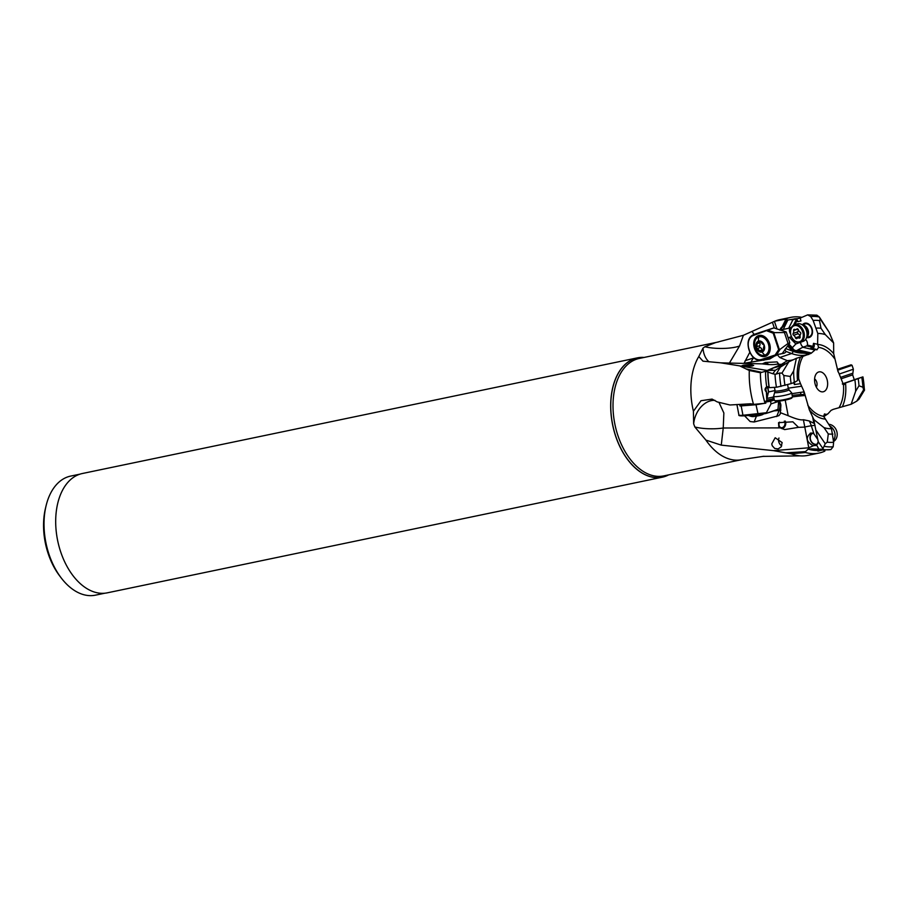 <?xml version="1.0" encoding="UTF-8"?>
<svg xmlns="http://www.w3.org/2000/svg" width="910" height="910" viewBox="0 0 910 910"><rect width="100%" height="100%" fill="white"/><g stroke="black" fill="none" stroke-linecap="round" stroke-linejoin="round"><path stroke-width="1.36" d="M864.489 390.128L858.972 399.228L856.731 401.162L863.59 389.867L862.93 387.239L858.983 385.772L855.628 391.289L851.134 404.267L833.276 409.341L831.069 410.376L827.941 413.811L826.36 414.448L824.483 413.936L823.63 416.291L831.49 428.69A48.219 30.019 78.2 0 1 823.982 427.609L813.893 419.624L809.343 409.875L804.133 391.823L800.504 383.667L794.419 384.555L793.6 382.371M830.887 449.574L833.185 446.742L833.617 442.271L831.49 428.69M826.36 414.448L823.63 416.325M800.504 383.667L798.741 379.015A35.012 21.794 -101.8 0 1 802.995 356.345L811.151 353.308L815.849 349.235L810.912 348.109L812.812 347.336L813.506 343.354A2.878 1.82 -77.1 0 1 814.245 345.948A2.878 1.82 -77.1 0 1 812.801 348.541M825.313 334.607L833.628 342.956L829.158 332.207L820.319 319.251L819.5 320.604L821.002 328.283L825.313 334.607A48.219 30.019 78.2 0 0 817.817 333.515L817.601 344.287L818.59 347.392L816.85 349.918L815.849 349.235M838.087 371.86L833.685 353.637L833.628 342.956M838.326 371.78L843.468 384.668L844.184 384.634M827.122 379.743A10.169 6.336 78.2 0 0 816.418 373.589A10.169 6.336 78.2 0 0 815.098 383.94A10.169 6.336 78.2 0 0 820.103 391.277A10.169 6.336 78.2 0 0 826.269 389.412A10.169 6.336 78.2 0 0 827.122 379.743M814.268 349.872L802.779 347.245L806.692 345.936L812.812 347.336M788.97 344.173L792.371 347.654A4.8 3.469 -108.6 0 0 796.557 350.555A4.8 3.469 -108.6 0 0 796.933 350.464A4.8 3.469 -108.6 0 0 797.877 349.906L802.779 347.245M797.877 349.906L811.049 352.909M811.151 353.308L810.821 353.41A9.6 6.939 71.4 0 1 807.943 353.512L795.431 350.657A9.6 6.939 71.4 0 1 791.518 348.325L788.367 345.095M809.456 353.876L803.086 353.114A44.146 31.907 71.4 0 1 793.008 351.305L785.535 348.519M796.386 358.312L788.833 361.816L781.963 373.123L783.828 375.5L790.324 376.433L793.668 370.916L796.386 358.312L802.904 356.379M792.508 359.905L791.802 360.098M790.369 361.02A23.034 14.64 -121.1 0 0 791.097 360.292L787.355 360.69L779.779 357.493L791.609 353.524A1.922 1.149 110.4 0 0 793.008 351.305M798.309 378.981L797.479 380.573L794.419 382.462A2.878 0.967 -98.3 0 1 794.419 384.555M793.668 370.916A48.219 30.019 78.2 0 0 794.419 382.462L791.131 383.611A53.724 33.442 -101.8 0 1 790.324 376.433M791.131 383.611L776.856 387.194L769.189 387.671L766.686 386.841C764.65 388.411 764.548 390.14 766.391 392.039L766.812 400.991L765.435 401.242L765.81 403.13L765.048 403.289A69.296 43.134 -101.8 0 1 763.99 399.547A69.296 43.134 -101.8 0 1 760.385 372.747L765.549 371.246L772.783 373.737L775.422 370.245L788.833 361.816M768.768 387.205L767.335 387.398A2.878 2.241 70.7 0 1 767.767 386.693M766.391 392.039L765.731 388.672L767.335 387.398M767.073 397.067L766.595 391.96M794.908 324.688L797.24 319.933L794.532 318.921L787.844 320.058L785.091 319.239A69.296 43.134 -101.8 0 1 790.79 317.374L779.631 319.694A69.296 43.134 78.2 0 0 774.672 321.241L743.402 335.289L715.476 342.638L704.886 346.755L703.009 348.132L698.8 356.515L702.975 361.168L720.891 362.851L739.693 365.888L749.305 370.495L760.385 372.747M749.305 370.495A69.296 43.134 78.2 0 0 752.832 401.867A69.296 43.134 78.2 0 0 753.526 404.404L750.682 403.778L729.945 404.984L717.262 401.924L712.064 399.092L701.007 400.718L693.42 411.252L693.647 423.844L694.842 426.972L705.91 440.099L721.266 445.138L773.511 450.643L808.751 447.8L803.393 419.726C800.937 420.363 795.863 419.01 788.174 415.688L785.216 400.104M765.048 403.289L753.526 404.404M792.178 395.372L800.891 394.474L800.493 392.403M766.857 400.173A9.6 1.137 169.2 0 1 773.193 398.842L774.035 398.648M767.619 387.353L768.495 391.96L766.993 398.216M768.495 391.96L775.036 390.538M766.982 398.409L773.716 396.942M791.848 393.666L803.894 391.903M801.244 386.261L788.265 388.172M804.838 394.576L800.891 394.474M803.393 419.726L809.229 420.943L814.541 423.65L818.238 441.714L816.645 445.07L813.187 445.798C806.249 441.771 805.43 437.528 810.73 433.069L810.264 433.205M813.893 419.624L814.541 423.65M833.617 442.271A61.834 38.493 -101.8 0 1 827.258 442.135L825.245 443.739L822.617 449.29L811.06 448.835L808.205 449.13L805.475 451.622L785.785 452.85L773.511 450.643M827.258 442.135L828.293 433.933L823.982 427.609M832.9 434.07A53.724 33.442 -101.8 0 1 828.293 433.933M820.24 450.075L820.422 450.439C817.942 451.28 817.237 451.28 818.317 450.427L821.377 449.904M817.737 450.905L818.317 450.427A66.862 41.621 78.2 0 1 808.205 449.13M824.631 449.813L823.959 450.837L825.006 450.507L824.744 451.189A69.296 43.134 -101.8 0 1 819.057 453.055A69.296 43.134 -101.8 0 1 805.395 452.475L805.475 451.622M820.422 450.439L823.186 449.893M825.006 450.507L824.403 450.109M785.785 452.85L791.188 453.794L805.395 452.475M791.188 453.794A69.296 43.134 78.2 0 0 800.14 455.864A69.296 43.134 78.2 0 0 807.898 455.375L819.057 453.055M763.99 456.251L743.311 459.334M767.528 364.535A3.845 3.071 54.4 0 0 763.262 363.772A3.845 3.071 54.4 0 0 762.978 364.011M779.552 422.138A3.845 2.946 104.7 0 0 780.041 427.108A3.845 2.946 104.7 0 0 781.019 427.643A3.845 2.946 104.7 0 0 784.477 425.641A3.845 2.946 104.7 0 0 784.306 421.137M739.693 365.888L767.244 370.484L781.417 364.375L776.685 364.205C773.375 364.853 768.597 364.751 762.364 363.863L765.401 362.476A4.8 3.845 -125.6 0 1 768.586 364.603M776.685 364.205L778.368 363.579L777.094 361.918L765.401 362.476M752.229 331.729L754.106 334.414M749.829 352.238L744.039 363.295L769.689 359.029L777.083 354.536L779.779 357.493M785.034 363.829A23.034 17.768 62.9 0 1 781.417 364.375L787.355 360.69M762.364 363.863L720.891 362.851M704.886 346.755A23.034 5.904 -179.6 0 0 735.405 347.165A23.034 5.904 -179.6 0 0 739.523 346.027L729.115 363.556M739.523 346.027L743.402 335.289M743.515 365.194C741.411 366.332 744.312 366.616 752.217 366.036C754.435 364.91 751.535 364.626 743.515 365.194L742.025 365.683M752.217 366.036L753.685 365.376M767.244 370.484L775.422 370.245M772.783 373.737L775.422 374.306L779.552 373.054A66.1 41.143 78.2 0 0 780.985 386.454M782.202 365.513L773.238 368.004L771.145 369.289L772.294 370.04M781.963 373.123L779.552 373.054M784.977 385.43A61.834 38.493 -101.8 0 1 783.828 375.5M766.88 386.761L766.686 386.841A66.862 41.621 78.2 0 1 765.549 371.246M756.438 416.166L754.128 421.99L778.835 415.699L780.245 414.004L780.905 405.268A8.622 8.338 -127.4 0 0 779.29 401.082M780.439 412.708L788.174 415.688M815.007 425.277L811.31 425.778A23.034 3.037 -17.8 0 0 804.486 427.097L798.491 427.347L792.86 421.808L778.539 422.649L778.812 426.949L780.257 427.882L723.234 428.007L721.266 445.138M718.923 402.3L723.86 412.981L723.234 428.007A23.034 5.904 0.4 0 1 694.842 426.972M737.054 405.28L736.599 404.552M754.128 421.99L750.147 421.546L744.551 415.779M798.491 427.347L784.647 429.588L780.257 427.882M785.273 421.08A4.8 3.686 -75.3 0 1 785.751 423.127A4.8 3.686 -75.3 0 1 785.455 425.209A4.8 3.686 -75.3 0 1 781.849 428.644M771.748 443.932L772.249 445.775L774.706 448.459L778.141 448.903L781.133 446.901L782.145 442.567L775.183 437.755L771.748 443.932M808.751 447.8L813.187 445.798M810.73 433.069L813.893 433.786L817.271 438.757M818.863 449.244L816.645 445.07L815.269 445.638M856.731 401.162L851.134 404.267M839.225 407.339A35.012 21.794 -101.8 0 0 843.468 384.668L845.629 382.917L854.877 379.754A48.219 30.019 78.2 0 1 855.628 391.289M845.629 382.917L842.831 383.815A2.878 2.423 -107.7 0 1 842.683 384.259M854.877 379.754L862.93 376.876L854.274 379.697M863.59 389.867L864.352 390.276A66.1 41.143 78.2 0 0 862.93 376.876L864.5 390.208M842.33 383.895L854.297 379.788M827.941 413.811L823.675 416.735M817.601 344.287L813.506 343.354M813.301 346.426L807.397 345.083A4.8 3.469 -108.6 0 0 805.6 339.464M797.24 319.933L797.672 321.617L800.948 320.923L797.672 321.617M800.959 320.968L800.197 318.079L807.636 314.883L810.73 316.589L813.142 320.457A61.834 38.493 -101.8 0 1 819.5 320.604M820.319 319.251L819.33 316.987L816.873 315.167L807.636 314.883M817.817 333.515L813.142 320.457M806.749 337.519A7.485 5.414 -108.6 0 0 808.683 337.633A7.485 5.414 -108.6 0 0 812.243 329.465A7.485 5.414 -108.6 0 0 805.077 323.152A7.485 5.414 -108.6 0 0 802.472 324.779M806.692 345.936L807.397 345.083M792.371 347.654L795.852 343.969L799.856 342.444M803.189 347.108A4.8 3.469 71.4 0 1 800.584 342.228M788.106 337.724L789.436 337.371L795.852 343.969M799.617 342.49A9.214 6.654 71.4 0 1 790.927 335.21A9.214 6.654 71.4 0 1 794.464 324.836A9.214 6.654 71.4 0 1 795.181 324.654A9.214 6.654 71.4 0 1 803.86 331.945A9.214 6.654 71.4 0 1 800.322 342.308A9.214 6.654 71.4 0 1 799.617 342.49L799.765 342.649M789.436 337.371L791.461 336.689M787.844 320.058L783.26 329.42A4.8 3.469 -108.6 0 0 783.101 329.443A4.8 3.469 -108.6 0 0 782.725 329.545A4.8 3.469 -108.6 0 0 781.633 330.25M790.631 333.936A4.8 3.469 71.4 0 1 790.039 327.827M787.696 346.118L790.255 348.746A9.6 6.939 -108.6 0 0 794.18 351.078L803.086 353.114M776.981 329.045L774.433 321.366M785.614 319.763L782.179 326.77A9.6 6.939 -108.6 0 0 779.87 330.125M785.091 319.239L774.672 321.241M790.79 317.374A69.296 43.134 -101.8 0 1 801.892 317.351M808.683 336.837A6.723 4.857 -108.6 0 0 809.195 336.7A6.723 4.857 -108.6 0 0 811.777 329.136A6.723 4.857 -108.6 0 0 805.441 323.823A6.723 4.857 -108.6 0 0 804.918 323.96L802.336 324.825M816.395 328.135A53.724 33.442 -101.8 0 1 821.002 328.283M829.158 332.207L819.33 316.987A66.1 41.143 78.2 0 0 810.73 316.589M800.208 318.079L798.093 318.568M798.73 318.5L794.464 318.853M794.612 319.262L792.849 319.854L788.72 328.26L791.541 327.316M791.097 319.615L792.849 319.854M793.429 325.325L796.273 319.524M783.26 329.42L788.72 328.26M780.996 330.148A9.6 6.939 71.4 0 1 783.43 326.349L786.843 319.387M782.179 326.77L783.43 326.349M808.944 354.343A46.069 33.295 71.4 0 1 791.609 353.524L785.876 351.385L784.852 349.565M785.876 351.385A8.622 3.014 -175.6 0 1 784.181 353.171A8.622 3.014 -175.6 0 1 783.317 353.455L777.083 354.536M750.886 362.589A9.6 4.937 127 0 1 753.605 357.892L745.37 360.633M745.199 360.69L753.73 357.835M858.176 378.594A53.724 33.442 -101.8 0 1 858.983 385.772M861.77 377.309A61.834 38.493 -101.8 0 1 862.93 387.239M863.715 390.083L864.352 390.276M80 474.144L70.696 476.078A60.811 37.856 78.2 0 0 46.103 505.676L45.5 508.178A56.977 35.467 -101.8 0 0 46.512 548.013A56.977 35.467 -101.8 0 0 46.535 548.093A56.977 35.467 78.2 0 0 59.582 575.791L61.141 577.839A60.811 37.856 78.2 0 0 95.504 595.151L104.809 593.218M46.103 505.676A60.811 37.856 78.2 0 0 47.183 548.195A60.811 37.856 78.2 0 0 47.206 548.286A60.811 37.856 78.2 0 0 61.141 577.839M637.421 357.858L82.435 473.496A60.947 37.936 78.2 0 0 58.866 545.773A60.947 37.936 78.2 0 0 107.3 592.831L662.287 477.193A60.947 37.936 -101.8 0 1 613.852 430.134A60.947 37.936 -101.8 0 1 637.421 357.858A60.947 37.936 -101.8 0 1 644.178 357.437M668.657 474.884A60.947 37.936 -101.8 0 1 662.287 477.193M772.874 397.124L773.193 398.842M816.293 387.08A4.8 2.992 78.2 0 0 816.805 382.337A4.8 2.992 78.2 0 0 814.598 378.958M758.474 341.091A5.756 4.163 71.4 0 1 764.241 345.265A5.756 4.163 71.4 0 1 762.091 352.022A5.756 4.163 -108.6 0 1 756.324 347.848A5.756 4.163 -108.6 0 1 758.474 341.091A15.356 10.613 -108.1 0 1 758.735 336.95A9.6 6.939 71.4 0 1 768.347 343.878A9.6 6.939 71.4 0 1 764.809 355.162A9.6 6.939 71.4 0 1 764.775 355.173A9.6 6.939 71.4 0 1 755.175 348.246A9.6 6.939 71.4 0 1 758.701 336.962A9.6 6.939 71.4 0 1 758.735 336.95M756.642 346.755A1.149 0.83 -108.6 0 0 757.234 348.541A3.845 2.775 71.4 0 1 759.224 350.851A1.149 0.83 -108.6 0 0 760.646 351.374A3.845 2.775 71.4 0 1 761.636 350.68A3.845 2.775 71.4 0 1 762.876 350.646A1.149 0.83 -108.6 0 0 763.24 350.646A1.149 0.83 -108.6 0 0 763.24 350.634A1.149 0.83 -108.6 0 0 763.695 349.383A3.845 2.775 71.4 0 1 763.934 346.357A1.149 0.83 -108.6 0 0 763.331 344.572A3.845 2.775 71.4 0 1 761.34 342.262A1.149 0.83 -108.6 0 0 759.918 341.739A3.845 2.775 71.4 0 1 758.94 342.433A3.845 2.775 71.4 0 1 757.7 342.467A1.149 0.83 -108.6 0 0 757.325 342.478L757.325 342.478A1.149 0.83 -108.6 0 0 756.87 343.73A3.845 2.775 71.4 0 1 756.642 346.755L759.657 345.743A3.845 2.775 -108.6 0 0 759.884 342.717A1.149 0.83 71.4 0 1 759.85 342.126M762.591 350.35A1.149 0.83 71.4 0 1 762.25 349.838A3.845 2.775 -108.6 0 0 760.248 347.529A1.149 0.83 71.4 0 1 759.657 345.743M763.456 336.052A9.6 6.939 -108.6 0 0 760.919 336.222A9.6 6.939 -108.6 0 0 760.885 336.234A9.6 6.939 -108.6 0 0 760.84 336.245M766.948 354.445A9.6 6.939 -108.6 0 0 766.993 354.434A9.6 6.939 -108.6 0 0 769.155 353.023M781.736 445.832A5.756 4.789 69.8 0 1 778.971 438.017M748.475 415.472A15.356 15.356 0 0 0 751.956 416.541A5.756 0.682 169.2 0 0 753.537 416.541A5.756 0.682 -10.8 0 0 762.762 414.482A15.356 15.356 0 0 0 763.74 413.834M769.507 343.525A10.943 7.906 -108.6 0 0 758.519 335.608A10.943 7.906 -108.6 0 0 754.481 348.439A10.943 7.906 -108.6 0 0 765.481 356.356A10.943 7.906 -108.6 0 0 769.507 343.525M779.426 349.793L778.664 349.656L773.204 333.197L773.739 332.639L779.426 349.793L788.049 343.468L784.431 332.537L773.739 332.639M778.664 349.656L775.161 355.002L761.363 359.518A11.705 8.463 71.4 0 1 749.635 351.033L749.032 349.212A11.705 8.463 71.4 0 1 753.4 335.46L773.887 327.896L759.952 332.457A12.478 9.02 -108.6 0 0 759.895 332.468A12.478 9.02 -108.6 0 0 759.85 332.491M775.161 355.002L776.048 355.526L762.102 360.076L776.23 355.457M773.887 327.896L786.194 331.945L784.431 332.537M780.166 354.138L782.338 353.41L789.812 342.877L786.194 331.945M789.812 342.877L788.049 343.468M757.063 337.883A10.943 7.906 71.4 0 1 759.554 335.369M766.447 355.924A10.943 7.906 71.4 0 1 762.944 355.423M765.992 413.47L758.246 414.721L766.004 413.47L778.005 409.341L778.619 401.412L771.054 403.858L766.129 413.185M758.166 414.71L743.527 415.859C739.921 415.972 738.374 415.665 738.897 414.937A12.478 1.479 -10.8 0 0 742.958 415.256L743.527 415.859L758.223 414.721L756.005 404.745L741.172 405.894A12.478 1.479 169.2 0 1 739.989 405.962L746.029 404.017M766.049 413.436L778.005 409.341M756.005 404.745L764.377 403.358M774.296 400.025L770.554 401.23L771.054 403.858M770.554 401.23L765.594 402.038M765.549 401.822L774.114 399.046M770.986 399.24L773.978 399.092M747.474 403.938A6.723 0.796 -10.8 0 0 747.474 403.972A6.723 0.796 -10.8 0 0 749.658 404.154L750.5 404.085A6.723 0.796 -10.8 0 0 752.024 403.926M739.693 404.37L739.989 405.962M800.322 342.308L803.029 341.398A9.214 6.654 -108.6 0 0 806.249 338.349A9.214 6.654 -108.6 0 0 801.573 324.426A9.214 6.654 -108.6 0 0 797.877 323.755A9.214 6.654 -108.6 0 0 797.16 323.937L794.464 324.836M798.923 341.921A8.452 6.108 71.4 0 1 790.847 334.789A8.452 6.108 71.4 0 1 794.862 325.575A8.452 6.108 71.4 0 1 802.938 332.696A8.452 6.108 71.4 0 1 798.923 341.921M793.622 335.267A3.845 2.775 71.4 0 1 795.465 337.781A1.149 0.83 -108.6 0 0 796.864 338.497A3.845 2.775 71.4 0 1 797.638 338.019A3.845 2.775 71.4 0 1 799.185 338.088A1.149 0.83 -108.6 0 0 800.129 336.973A3.845 2.775 71.4 0 1 800.618 334.05A1.149 0.83 -108.6 0 0 800.163 332.218A3.845 2.775 71.4 0 1 798.32 329.704A1.149 0.83 -108.6 0 0 796.921 328.988A3.845 2.775 71.4 0 1 796.148 329.465A3.845 2.775 71.4 0 1 794.601 329.397A1.149 0.83 -108.6 0 0 793.657 330.512A3.845 2.775 71.4 0 1 793.167 333.435A1.149 0.83 -108.6 0 0 793.622 335.267L798.15 333.742A1.149 0.83 71.4 0 1 797.695 331.911A3.845 2.775 -108.6 0 0 798.252 329.522M800.061 336.45A1.149 0.83 71.4 0 1 799.992 336.268A3.845 2.775 -108.6 0 0 798.15 333.742M839.373 373.999L853.375 369.21L852.647 374.886L841.34 378.731M837.439 369.346L851.089 364.819L852.056 365.297L837.666 370.222M851.089 364.819L837.473 369.46M838.94 368.88L847.927 365.865L838.94 368.88M817.828 443.887A5.949 4.948 69.8 0 1 816.918 444.216A5.949 4.948 69.8 0 1 810.719 440.292A5.949 4.948 69.8 0 1 812.698 433.171M816.884 444.922A6.723 5.585 69.8 0 1 810.628 440.622A6.723 5.585 69.8 0 1 811.856 432.989M829.784 426.005A9.214 7.655 69.8 0 1 833.458 440.429M833.549 441.498A9.214 7.655 -110.2 0 0 836.813 431.511A9.214 7.655 -110.2 0 0 828.714 424.299M774.99 392.392A7.132 0.842 169.2 0 0 777.868 392.585A7.132 0.842 169.2 0 0 785.455 391.22A7.132 0.842 169.2 0 0 788.959 389.742L791.666 392.858A9.214 1.092 169.2 0 1 791.711 392.927A9.214 1.092 169.2 0 1 786.854 394.838A9.214 1.092 169.2 0 1 777.345 396.533A9.214 1.092 169.2 0 1 773.602 396.362A9.214 1.092 169.2 0 1 773.614 396.282L775.104 390.879A6.723 0.796 -10.8 0 0 777.822 391.004A6.723 0.796 -10.8 0 0 784.761 389.764A6.723 0.796 -10.8 0 0 788.299 388.365L787.594 384.657M773.602 396.362L774.364 400.389A9.214 1.092 -10.8 0 0 774.456 400.502A9.214 1.092 -10.8 0 0 778.107 400.559A9.214 1.092 -10.8 0 0 787.139 398.978A9.214 1.092 -10.8 0 0 792.428 397.09A9.214 1.092 -10.8 0 0 792.473 396.942L791.711 392.927M774.456 400.502L775.343 401.094A8.452 1.001 -10.8 0 0 778.687 401.151A8.452 1.001 -10.8 0 0 786.968 399.706A8.452 1.001 -10.8 0 0 791.825 397.966L792.428 397.09M825.256 419.066A37.833 23.546 -101.8 0 1 809.343 409.875M823.63 416.291A35.012 21.794 -101.8 0 1 807.75 405.189M818.59 347.392A35.012 21.794 -101.8 0 1 834.47 358.495M810.821 353.41L808.944 354.047M797.501 380.289A37.833 23.546 -101.8 0 1 800.47 357.186M761.26 372.236L746.393 368.982M767.79 387.33L768.666 391.937M803.792 391.914L804.315 394.644M805.259 395.486A46.069 5.437 -10.8 0 0 792.462 396.919M812.687 417.099L813.881 423.343M816.395 430.783L825.245 443.739M824.574 446.344A66.1 41.143 78.2 0 0 833.185 446.742M830.42 449.631A68.364 42.565 -101.8 0 1 827.895 449.802A68.364 42.565 -101.8 0 1 822.139 449.335M811.288 448.835A66.885 41.633 78.2 0 0 819.819 449.972L830.659 449.608M820.57 449.961A66.862 41.621 -101.8 0 1 811.06 448.835M743.413 459.311L741.616 459.686A59.992 37.344 -101.8 0 1 705.91 440.099M715.476 342.638A59.992 37.344 -101.8 0 1 717.137 342.228L718.547 341.933M717.137 342.228L639.32 358.438A59.992 37.344 78.2 0 0 616.115 429.52A59.992 37.344 78.2 0 0 616.127 429.577A59.992 37.344 78.2 0 0 663.799 475.896L741.616 459.686M693.42 411.252A59.992 37.344 -101.8 0 1 698.8 356.515M708.97 361.816A23.034 17.04 107.3 0 1 703.009 348.132M767.983 371.712A66.885 41.633 78.2 0 0 769.314 387.66M776.457 387.228A68.364 42.565 -101.8 0 1 775.024 374.317M776.173 374.09L780.041 367.708M769.143 387.614A66.862 41.621 -101.8 0 1 767.824 371.667M780.882 410.103A9.6 4.106 21.6 0 1 779.096 410.478A9.6 6.529 85.6 0 0 779.085 401.105M809.229 420.943A23.034 18.45 -97.6 0 1 811.31 425.778L813.893 433.786M818.238 441.714L823.243 449.039M845.538 383.224A37.833 23.546 -101.8 0 1 842.558 406.326M817.771 344.446A37.833 23.546 -101.8 0 1 833.685 353.637M791.518 336.825L789.539 337.485M790.255 348.746L791.518 348.325M795.431 350.657L794.18 351.078M806.442 354.024L807.943 353.512M783.476 353.41A9.6 6.632 71.9 0 0 783.101 352.25M774.353 328.066L772.488 322.459M763.615 359.587A9.6 6.632 -108.1 0 1 763.797 360.28M668.486 474.918A60.89 37.901 -101.8 0 1 613.932 430.111A60.89 37.901 -101.8 0 1 613.92 430.043A60.89 37.901 -101.8 0 1 644.018 357.471M693.647 423.844A23.034 17.04 107.3 0 1 711.302 400.639A23.034 17.04 107.3 0 1 714.976 400.366M776.674 416.587L779.096 410.478L774 410.876M766.993 354.434L764.809 355.162A15.356 10.613 -108.1 0 1 762.091 352.022M757.234 348.541L760.248 347.529M762.25 349.838L759.224 350.851M756.87 343.73L759.884 342.717M759.918 341.739L760.578 341.523M762.876 350.646L763.547 350.418M753.537 416.541A15.356 10.442 -94.4 0 1 750.795 415.29M767.198 330.956L773.204 333.197M759.895 332.468L753.616 334.584A12.478 9.02 71.4 0 1 753.662 334.561L767.596 330.012L774.251 332.48M759.952 332.457L753.662 334.561L753.4 335.46M761.363 359.518L762.102 360.076C756.563 361.145 752.331 358.153 749.408 351.101L748.805 349.281C746.951 341.921 748.543 337.018 753.616 334.584M779.915 349.611L776.048 355.526M741.172 405.894L742.958 415.256L766.288 412.73M802.631 324.984A6.723 4.857 71.4 0 1 808.069 329.989A6.723 4.857 71.4 0 1 806.76 337.257M806.249 338.349L807.215 336.268A7.132 5.153 -108.6 0 0 803.598 325.496L801.573 324.426M795.465 337.781L799.992 336.268M793.167 333.435L797.695 331.911M793.657 330.512L797.933 329.079M799.185 338.088L800.004 337.815M840.897 377.263L852.556 373.293M762.66 456.388L800.14 455.864M760.987 341.75L758.94 342.433M763.729 349.975L761.636 350.68M758.701 336.962L760.885 336.234M777.504 409.75L766.027 413.459M736.918 404.529L738.897 414.937M806.613 337.564L809.195 336.7M797.74 328.931L796.148 329.465M800.152 337.178L797.638 338.019M852.647 374.886L854.319 379.845M852.056 365.297L853.375 369.21M775.104 390.879L774.433 387.353M788.959 389.742L788.299 388.365"/></g></svg>
